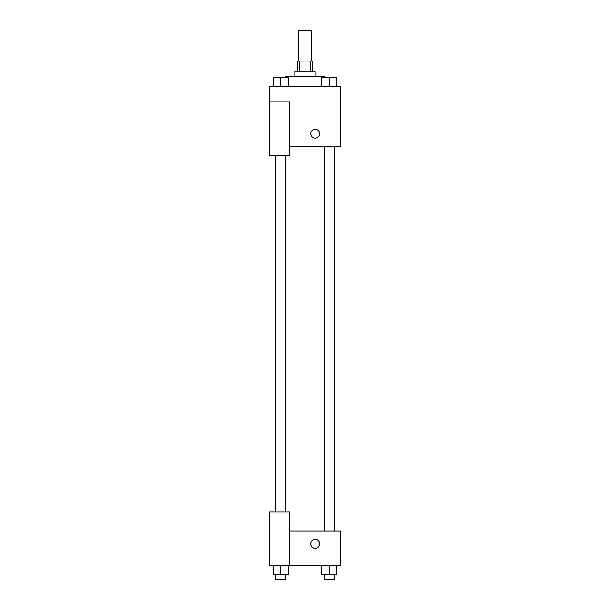<?xml version="1.0" encoding="UTF-8"?>
<svg xmlns="http://www.w3.org/2000/svg" width="610" height="610" viewBox="0 0 610 610"><rect width="100%" height="100%" fill="white"/><g stroke="black" fill="none" stroke-linecap="round" stroke-linejoin="round"><path stroke-width="0.91" d="M311.367 61.069L311.367 30.5L298.633 30.5L298.633 61.069M299.296 71.263L299.296 61.069L297.36 61.069L297.36 71.263M299.296 61.069L312.64 61.069L312.64 71.263M310.704 71.263L310.704 61.069M294.813 76.357L294.813 71.263L315.187 71.263L315.187 76.357M324.108 77.63L324.108 76.357L285.892 76.357L285.892 77.63M269.338 101.832L269.338 155.329L289.712 155.329L289.712 101.832L269.338 101.832L269.338 86.544L340.662 86.544L340.662 146.415L289.712 146.415M310.734 133.674A4.461 4.461 0 0 1 317.421 129.816A4.461 4.461 0 0 1 317.421 137.54A4.461 4.461 0 0 1 310.734 133.674M289.712 531.096L340.662 531.096L340.662 565.485L269.338 565.485L269.338 511.988L289.712 511.988L289.712 565.485M310.734 543.838A4.461 4.461 0 0 1 317.421 539.972A4.461 4.461 0 0 1 317.421 547.696A4.461 4.461 0 0 1 310.734 543.838M321.607 565.485L321.607 574.407L336.895 574.407L336.895 565.485L336.895 574.407M329.255 574.407L329.255 565.485M334.349 574.407L334.349 579.5L324.154 579.5L324.154 574.407M273.105 565.485L273.105 574.407L288.393 574.407L288.393 565.485L288.393 574.407M280.745 574.407L280.745 565.485M285.846 574.407L285.846 579.5L275.651 579.5L275.651 574.407M321.607 86.544L321.607 77.63L336.895 77.63L336.895 86.544L336.895 77.63M329.255 86.544L329.255 77.63M334.349 77.63L324.154 77.63M273.105 86.544L273.105 77.63L288.393 77.63L288.393 86.544L288.393 77.63M280.745 86.544L280.745 77.63M285.846 77.63L275.651 77.63M324.154 146.415L324.154 531.096M334.349 146.415L334.349 531.096M285.846 511.988L285.846 155.329M275.651 511.988L275.651 155.329"/></g></svg>
